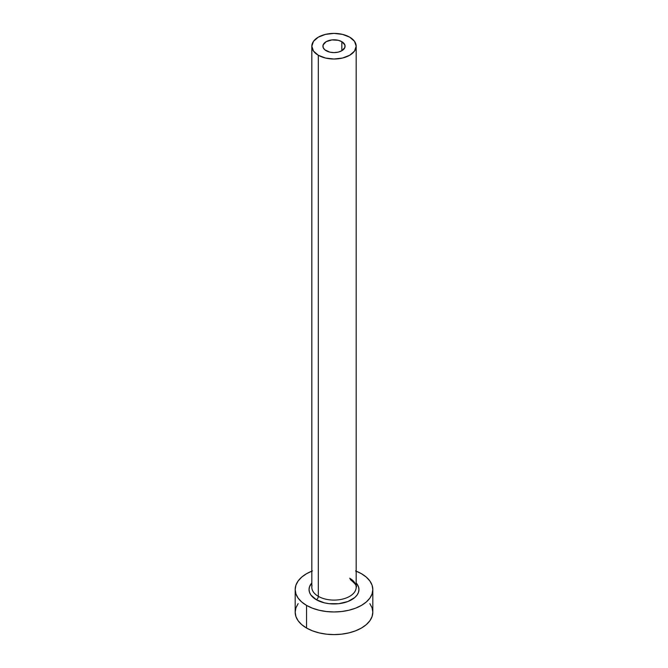 <?xml version="1.0" encoding="UTF-8"?>
<svg xmlns="http://www.w3.org/2000/svg" width="668" height="668" viewBox="0 0 668 668"><rect width="100%" height="100%" fill="white"/><g stroke="black" fill="none" stroke-linecap="round" stroke-linejoin="round"><path stroke-width="1" d="M326.159 50.735A11.089 6.404 180 0 1 322.911 46.209A11.089 6.404 180 0 1 329.758 40.289A11.089 6.404 180 0 1 341.841 41.675L341.841 50.735L338.242 52.121L334 52.613L329.758 52.121L324.782 49.766L323.12 47.453L323.12 44.956L326.159 41.675L331.837 39.93L338.242 40.289L341.841 41.675L344.88 44.956L344.88 47.453L341.841 50.735L341.841 41.675A11.089 6.404 180 0 1 345.089 46.209A11.089 6.404 180 0 1 338.242 52.121A11.089 6.404 180 0 1 326.159 50.735M312.023 585.569A22.178 12.809 0 0 0 318.319 596.34A2.772 1.603 -60 0 1 316.356 599.739A24.958 14.404 180 0 1 311.822 582.947L309.526 586.738L309.042 589.552L309.526 592.357L310.946 595.063L316.356 599.739A2.772 1.603 120 0 0 318.319 596.34A22.178 12.809 0 0 0 342.492 599.121A22.178 12.809 0 0 0 356.178 587.289L356.178 46.209A22.178 12.809 180 0 1 342.492 58.041A22.178 12.809 180 0 1 318.319 55.26L318.319 596.34L318.319 55.26A22.178 12.809 180 0 1 311.822 46.209A22.178 12.809 180 0 1 325.508 34.377A22.178 12.809 180 0 1 349.681 37.149A22.178 12.809 180 0 1 356.178 46.209L354.491 41.307L349.681 37.149L342.492 34.377L334 33.4L325.508 34.377L318.319 37.149L313.509 41.307L311.822 46.209L313.509 51.11L318.319 55.26L325.508 58.041L334 59.009L342.492 58.041L349.681 55.26L354.491 51.11L356.178 46.209M356.178 571.157A38.819 22.411 180 0 1 361.446 573.703A38.819 22.411 180 0 1 372.819 589.552A38.819 22.411 180 0 1 348.855 610.251A38.819 22.411 180 0 1 306.554 605.4L306.554 628.037A38.819 22.411 0 0 0 348.855 632.897A38.819 22.411 0 0 0 372.819 612.189L372.076 607.813L369.863 603.613M298.137 603.613L295.924 607.813L295.181 612.189A38.819 22.411 0 0 0 306.554 628.037L306.554 605.4A38.819 22.411 180 0 1 295.181 589.552A38.819 22.411 180 0 1 311.822 571.157M312.432 570.915L306.554 573.703L301.727 577.102L298.137 580.976L295.924 585.176L295.181 589.552L295.924 593.919L298.137 598.127L301.727 602.002L306.554 605.4L312.432 608.181L319.145 610.251L326.427 611.529L334 611.963L341.573 611.529L348.855 610.251L355.568 608.181L361.446 605.4L366.273 602.002L369.863 598.127L372.076 593.919L372.819 589.552L372.076 585.176L369.863 580.976L366.273 577.102L361.446 573.703L355.568 570.915M356.178 582.947L358.474 586.738L358.958 589.552L358.474 592.357L357.054 595.063L354.75 597.551L347.861 601.526L338.868 603.68L329.132 603.68L324.448 602.862L316.356 599.739A24.958 14.404 180 0 0 348.713 601.183A24.958 14.404 180 0 0 356.178 582.947M295.181 589.552L295.181 612.189L295.924 616.564L298.137 620.764L301.727 624.638L306.554 628.037L312.432 630.826L319.145 632.897L326.427 634.166L334 634.6L341.573 634.166L348.855 632.897L355.568 630.826L361.446 628.037L366.273 624.638L369.863 620.764L372.076 616.564L372.819 612.189L372.819 589.552M311.822 46.209L311.822 587.289A22.178 12.809 0 0 0 318.319 596.34A22.178 12.809 0 0 0 341.089 599.421A22.178 12.809 0 0 0 355.977 589.009A22.178 12.809 0 0 0 349.681 578.229M356.178 587.289C357.38 586.429 355.409 583.832 350.257 579.498"/></g></svg>
